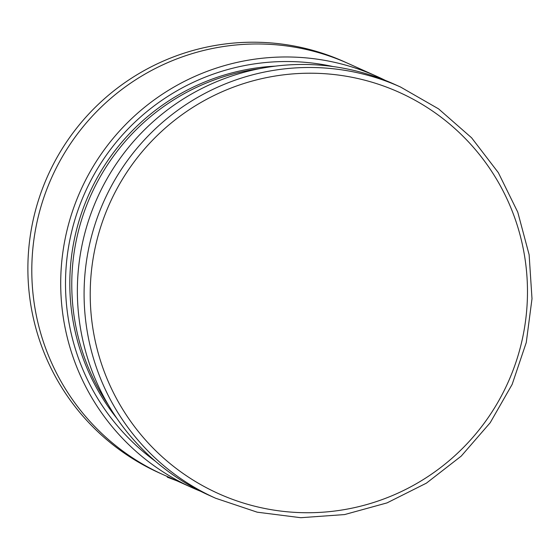 <?xml version="1.0" encoding="UTF-8"?>
<svg xmlns="http://www.w3.org/2000/svg" width="560" height="560" viewBox="0 0 560 560"><rect width="100%" height="100%" fill="white"/><g stroke="black" fill="none" stroke-linecap="round" stroke-linejoin="round"><path stroke-width="0.84" d="M155.491 461.314A221.102 219.401 -65.8 0 1 85.085 192.374A221.102 219.401 -65.8 0 1 332.976 66.535M200.662 491.302A225.435 223.699 -65.8 0 1 192.262 487.732A225.435 223.699 -65.8 0 1 77.539 197.694A225.435 223.699 -65.8 0 1 362.537 70.553A225.435 223.699 -65.8 0 1 377.139 76.503A225.435 223.699 -65.8 0 1 385.392 80.423M333.634 57.561A225.435 223.699 -65.8 0 1 348.229 63.511A225.435 223.699 114.2 0 0 51.765 177.394A225.435 223.699 114.2 0 0 163.352 474.74A225.435 223.699 -65.8 0 1 48.636 184.695A225.435 223.699 -65.8 0 1 333.634 57.561M192.262 487.732L166.782 476.28M384.825 86.471A220.045 218.344 -65.8 0 1 448.399 461.328A220.045 218.344 -65.8 0 1 93.317 331.121A220.045 218.344 -65.8 0 1 384.825 86.471M212.128 496.65L208.915 495.222A225.435 223.699 -65.8 0 1 94.199 205.184A225.435 223.699 -65.8 0 1 379.197 78.043A225.435 223.699 -65.8 0 1 393.799 83.993L400.519 87.017L438.564 108.871L471.59 137.788L498.33 172.655L517.755 212.135L529.123 254.702L532 298.732L526.267 342.517L512.155 384.391L490.196 422.737L461.244 456.092L426.398 483.154L387.009 502.901L344.582 514.57L300.762 517.706L257.229 512.19L215.642 498.246A225.435 223.699 -65.8 0 1 100.919 208.208A225.435 223.699 -65.8 0 1 385.924 81.067A225.435 223.699 -65.8 0 1 400.519 87.017M210.021 495.719L215.642 498.246M259.266 68.719A216.769 215.096 114.2 0 0 108.199 404.733M275.352 66.136A216.769 215.096 114.2 0 0 89.005 194.138A216.769 215.096 114.2 0 0 116.949 418.474M177.079 480.907L167.391 477.204L167.006 476.371L163.352 474.74A225.435 223.699 114.2 0 0 166.019 475.916M377.139 76.503L344.316 61.747A225.435 223.699 114.2 0 0 47.845 175.637A225.435 223.699 114.2 0 0 159.432 472.976L163.352 474.74"/></g></svg>
